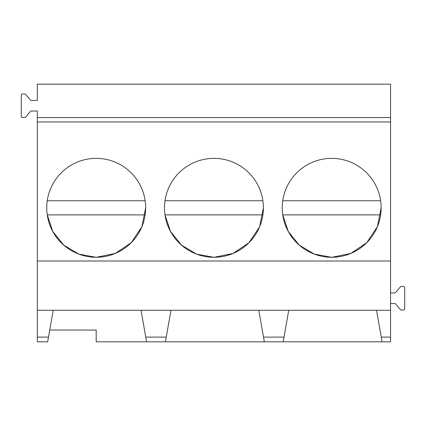 <?xml version="1.0" encoding="UTF-8"?>
<svg xmlns="http://www.w3.org/2000/svg" width="426" height="426" viewBox="0 0 426 426"><rect width="100%" height="100%" fill="white"/><g stroke="black" fill="none" stroke-linecap="round" stroke-linejoin="round"><path stroke-width="0.64" d="M390.567 292.955L394.732 292.955A1.177 1.177 0 0 0 395.632 292.534L400.36 286.9A1.177 1.177 0 0 1 401.265 286.48L403.523 286.48A1.177 1.177 0 0 1 404.7 287.656L404.7 308.85A1.177 1.177 0 0 1 403.523 310.027L401.265 310.027A1.177 1.177 0 0 1 400.36 309.606L395.632 303.972A1.177 1.177 0 0 0 394.732 303.552L390.567 303.552M37.312 341.822L47.675 341.822L37.312 341.822L37.312 111.026L31.268 111.026A1.177 1.177 0 0 0 30.368 111.447L25.645 117.075A1.177 1.177 0 0 1 24.735 117.501L22.477 117.501A1.177 1.177 0 0 1 21.3 116.325L21.3 95.131A1.177 1.177 0 0 1 22.477 93.954L24.735 93.954A1.177 1.177 0 0 1 25.64 94.375L30.368 100.009A1.177 1.177 0 0 0 31.268 100.429L37.312 100.429L37.312 84.178L390.567 84.178L390.567 341.822L283.178 341.822L288.743 310.261L390.567 310.261M258.774 310.261L264.338 341.822L165.426 341.822L170.991 310.261L288.743 310.261M37.312 310.261L141.022 310.261L146.587 341.822L96.191 341.822L96.191 330.043L49.751 330.043M37.312 117.592L390.567 117.592M37.312 121.964L390.567 121.964M37.312 261.005L390.567 261.005M381.148 207.819A49.453 49.453 0 0 0 331.694 158.365A49.453 49.453 0 0 0 282.236 207.819A49.453 49.453 0 0 0 331.694 257.272A49.453 49.453 0 0 0 381.148 207.819L377.399 226.691L366.727 242.703L350.758 253.443L331.902 257.272M263.396 207.819A49.453 49.453 0 0 0 213.943 158.365A49.453 49.453 0 0 0 164.484 207.819A49.453 49.453 0 0 0 213.943 257.272A49.453 49.453 0 0 0 263.396 207.819L259.647 226.691L248.976 242.703L233.006 253.443L214.15 257.272M145.644 207.819A49.453 49.453 0 0 0 96.191 158.365A49.453 49.453 0 0 0 46.732 207.819A49.453 49.453 0 0 0 96.191 257.272A49.453 49.453 0 0 0 145.644 207.819L141.895 226.691L131.224 242.703L115.254 253.443L96.398 257.272M141.022 310.261L170.991 310.261M376.525 310.261L381.259 337.11L390.567 337.11M390.567 341.822L382.09 341.822L381.259 337.11M264.338 341.822L283.178 341.822L264.338 341.822L263.508 337.11L284.009 337.11M146.587 341.822L165.426 341.822L146.587 341.822M47.675 341.822L53.239 310.261M380.642 214.885A49.453 49.453 0 0 0 307.982 164.42A49.453 49.453 0 0 0 282.747 214.885A49.453 49.453 0 0 0 380.642 214.885L282.747 214.885L288.28 231.488L299.249 245.126L314.276 254.098L331.487 257.272M262.89 214.885A49.453 49.453 0 0 0 190.23 164.42A49.453 49.453 0 0 0 164.995 214.885A49.453 49.453 0 0 0 262.89 214.885L164.995 214.885L170.528 231.488L181.497 245.126L196.524 254.098L213.735 257.272M145.138 214.885A49.453 49.453 0 0 0 72.479 164.42A49.453 49.453 0 0 0 47.243 214.885A49.453 49.453 0 0 0 145.138 214.885L47.243 214.885L52.776 231.488L63.746 245.126L78.773 254.098L95.983 257.272M145.138 200.752L47.243 200.752M262.89 200.752L164.995 200.752M380.642 200.752L282.747 200.752M166.257 337.11L145.756 337.11M48.505 337.11L37.312 337.11"/></g></svg>
